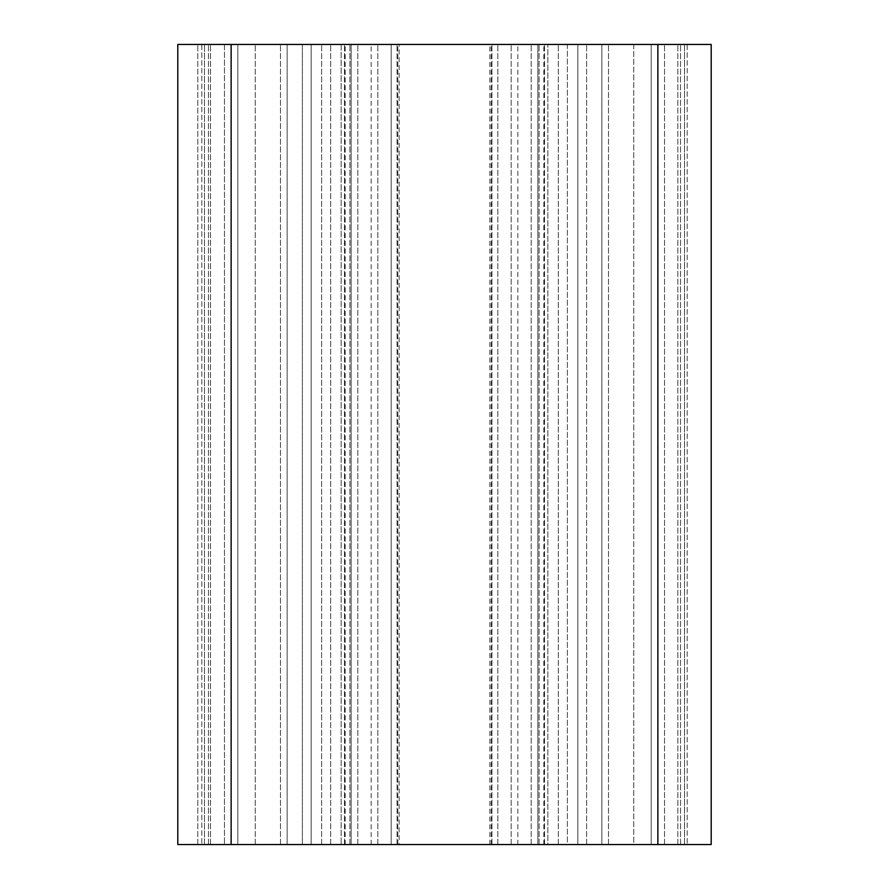 <?xml version="1.0" encoding="UTF-8"?>
<svg xmlns="http://www.w3.org/2000/svg" width="889" height="889" viewBox="0 0 889 889"><rect width="100%" height="100%" fill="white"/><g stroke="black" fill="none" stroke-linecap="round" stroke-linejoin="round"><path stroke-width="0.67" stroke-dasharray="4.45 3.33" d="M224.473 44.45L197.803 44.45L224.473 44.45L224.473 844.55L237.808 844.55L237.808 44.45L711.2 44.45L711.2 844.55L651.192 844.55L684.53 844.55L684.53 44.45L651.192 44.45L684.53 44.45L651.192 44.45L684.53 44.45L684.53 844.55L497.84 844.55L497.84 44.45L311.15 44.45L497.84 44.45L497.84 844.55L577.85 844.55L311.15 844.55L311.15 44.45L311.15 844.55L351.155 844.55L351.155 44.45L351.155 844.55L391.16 844.55L391.16 44.45L391.16 844.55L537.845 844.55L537.845 44.45L537.845 844.55L577.85 844.55L577.85 44.45L577.85 844.55L311.15 844.55L351.155 844.55L351.155 44.45L351.155 844.55L391.16 844.55L391.16 44.45L391.16 844.55L177.8 844.55L177.8 44.45L255.243 44.45L204.47 44.45L237.808 44.45L237.808 844.55L204.47 844.55L231.14 844.55L204.47 844.55L204.47 44.45L204.47 844.55L255.243 844.55L237.808 844.55L237.808 44.45L237.808 844.55L177.8 844.55L177.8 44.45L177.8 844.55L224.473 844.55L224.473 44.45M302.393 44.45L255.243 44.45L321.629 44.45L302.393 44.45L302.393 844.55L255.243 844.55L321.629 844.55L302.393 844.55L302.393 44.45M341.154 44.45L321.629 44.45L341.154 44.45L341.154 844.55L321.629 844.55L341.154 844.55L341.154 44.45M633.757 44.45L586.607 44.45L633.757 44.45L633.757 844.55L651.192 844.55L651.192 44.45L677.863 44.45L651.192 44.45L651.192 844.55L684.53 844.55L586.607 844.55L633.757 844.55L633.757 44.45M567.371 44.45L547.846 44.45L567.371 44.45L567.371 844.55L586.607 844.55L547.846 844.55L547.846 44.45L547.846 844.55L567.371 844.55L567.371 44.45M201.803 44.45L287.147 44.45L201.803 44.45L201.803 844.55L287.147 844.55L287.147 44.45L280.48 44.45L287.147 44.45L287.147 844.55L208.471 844.55L287.147 844.55L287.147 44.45L287.147 844.55L201.803 844.55L208.471 844.55L201.803 844.55L201.803 44.45M687.197 44.45L601.853 44.45L687.197 44.45L687.197 844.55L601.853 844.55L601.853 44.45L608.521 44.45L601.853 44.45L601.853 844.55L680.529 844.55L601.853 844.55L601.853 44.45L601.853 844.55L687.197 844.55L680.529 844.55L687.197 844.55L687.197 44.45M399.161 44.45L489.839 44.45L399.161 44.45L399.161 844.55L489.839 844.55L399.161 844.55M311.15 844.55L311.15 44.45L311.15 844.55M204.47 844.55L204.47 44.45L204.47 844.55M684.53 844.55L684.53 44.45L684.53 844.55M651.192 844.55L651.192 44.45L651.192 844.55M497.84 844.55L497.84 44.45L497.84 844.55M577.85 844.55L577.85 44.45L577.85 844.55M537.845 844.55L537.845 44.45L537.845 844.55M608.521 844.55L608.521 44.45L608.521 844.55M680.529 844.55L680.529 44.45L680.529 844.55M280.48 844.55L280.48 44.45L280.48 844.55M208.471 844.55L208.471 44.45L208.471 844.55M586.607 844.55L586.607 44.45L586.607 844.55M677.863 844.55L677.863 44.45L677.863 844.55M657.86 844.55L657.86 44.45M664.528 844.55L664.528 44.45L664.528 844.55M397.061 844.55L397.061 44.45L397.061 844.55M491.939 844.55L491.939 44.45L491.939 844.55M349.91 844.55L349.91 44.45L349.91 844.55M330.675 844.55L330.675 44.45L330.675 844.55M344.488 844.55L344.488 44.45L344.488 844.55M357.823 844.55L357.823 44.45L357.823 844.55M377.825 844.55L377.825 44.45L377.825 844.55M397.828 844.55L397.828 44.45M345.154 844.55L345.154 44.45M539.09 844.55L539.09 44.45L539.09 844.55M558.325 844.55L558.325 44.45L558.325 844.55M544.513 844.55L544.513 44.45L544.513 844.55M543.846 844.55L543.846 44.45M531.178 844.55L531.178 44.45L531.178 844.55M511.175 844.55L511.175 44.45L511.175 844.55M517.843 844.55L517.843 44.45M197.803 844.55L197.803 44.45L197.803 844.55M231.14 844.55L231.14 44.45M210.471 844.55L210.471 44.45L210.471 844.55M237.808 844.55L237.808 44.45L237.808 844.55M255.243 844.55L255.243 44.45L255.243 844.55M321.629 844.55L321.629 44.45L321.629 844.55M371.158 844.55L371.158 44.45M491.173 844.55L491.173 44.45M489.839 844.55L489.839 44.45"/><path stroke-width="1.33" d="M231.14 44.45L177.8 44.45L177.8 844.55L711.2 844.55L711.2 44.45L231.14 44.45L231.14 844.55M657.86 844.55L657.86 44.45"/></g></svg>
